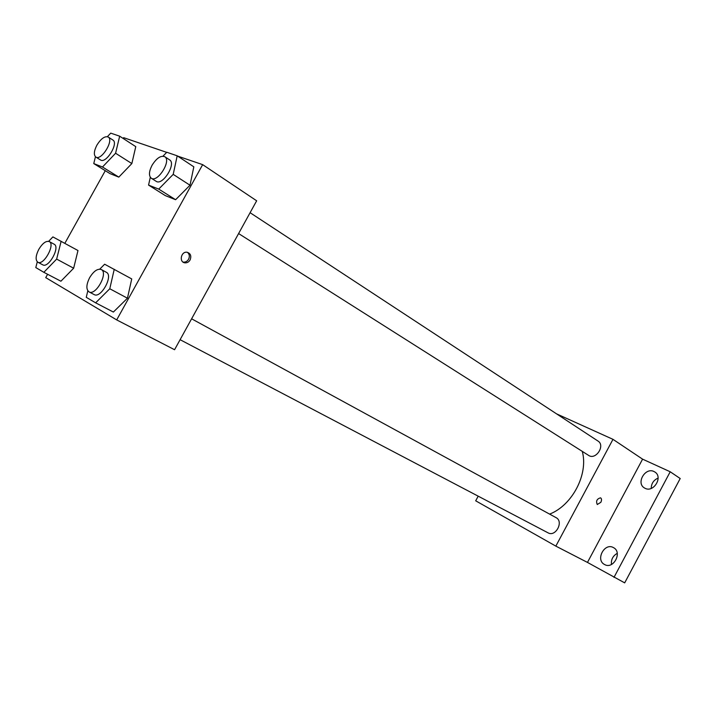 <?xml version="1.0" encoding="UTF-8"?>
<svg xmlns="http://www.w3.org/2000/svg" width="716" height="716" viewBox="0 0 716 716"><rect width="100%" height="100%" fill="white"/><g stroke="black" fill="none" stroke-linecap="round" stroke-linejoin="round"><path stroke-width="1.07" d="M658.111 478.073C653.61 480.096 651.309 483.542 651.22 488.419M617.255 553.352C612.941 555.795 610.999 559.5 611.437 564.485M556.565 413.866L612.977 439.338L642.583 459.153L670.212 471.772L680.2 478.53L624.683 582.869L587.469 562.418L555.84 546.12L475.692 500.806L478.198 496.17M670.212 471.772L613.988 577.373M645.053 488.294L644.337 487.891C635.862 483.049 645.322 467.002 653.994 471.522L654.898 472.032C663.276 476.981 653.601 492.957 645.053 488.294M604.456 564.459C595.238 559.814 604.572 542.316 613.433 547.606L613.469 547.624C622.714 552.117 613.505 569.739 604.617 564.548L604.456 564.459M642.583 459.153L587.469 562.418M549.602 514.115C572.344 505.353 588.588 474.073 582.278 451.384M612.977 439.338L555.84 546.12M238.598 233.559L588.597 455.385C595.766 460.451 605.575 445.513 597.994 441.056L250.099 212.706M180.101 339.697L548.053 532.838C555.67 537.322 564.002 521.472 556.055 517.632L191.611 318.808M600.849 502.301L597.278 504.512C595.793 501.075 596.893 498.846 600.563 497.826C601.735 498.649 601.825 500.144 600.849 502.301L597.278 504.512C595.793 501.075 596.893 498.846 600.563 497.826C601.735 498.649 601.825 500.144 600.84 502.301M177.649 156.106L202.664 164.644L256.659 200.793L174.57 349.721L116.69 319.909L45.735 277.629L47.605 274.273M162.997 156.16L166.792 152.257L177.192 155.802L193.821 166.828L190.009 185.238L175.608 199.71L165.342 195.629L175.608 199.71L190.009 185.238L173.209 174.364L158.728 189.096L148.561 185.095L150.306 177.282M48.661 241.319L52.886 236.906L77.981 250.528L73.659 268.214L60.914 281.218L73.659 268.214L56.645 259.094L43.846 272.313L35.8 267.569L37.286 261.841M202.664 164.644L116.69 319.909M123.215 138.483L123.662 137.678L166.685 152.365M64.852 243.306L105.279 170.703M99.766 269.135L104.634 264.222L131.726 278.927L127.457 298.214L113.379 312.051L127.457 298.214L109.781 288.754L95.631 302.832L86.269 297.319L87.808 290.803M107.4 136.666L110.729 133.131L119.67 136.183L135.772 146.646L131.842 163.57L118.811 177.121L109.978 173.603L118.811 177.121L131.842 163.57L115.589 153.242L102.495 167.007L93.76 163.579L95.443 156.741M190.098 259.953C188.782 262.092 187.019 263.041 184.817 262.826C178.893 262.145 180.978 251.423 186.885 252.22C190.546 253.294 191.619 255.872 190.098 259.953M187.458 252.318C189.489 254.135 189.865 256.444 188.576 259.246C187.27 261.376 185.507 262.333 183.305 262.11L182.992 262.047M119.67 136.183L115.589 153.242M95.819 157.028L100.526 159.963C106.013 164.107 118.928 143.2 112.851 140.005L108.188 136.998C104.769 135.888 101.01 138.6 96.902 145.142C93.93 150.987 93.572 154.942 95.819 157.028C101.278 161.154 114.238 140.175 108.188 136.998M102.495 167.007L118.811 177.121M93.76 163.579L109.978 173.603M135.772 146.646L131.842 163.57M177.192 155.802L173.209 174.364M151.246 178.203L156.124 181.291C162.487 186.106 176.592 163.678 169.585 159.856L164.752 156.688C160.787 155.3 156.553 158.155 152.061 165.262C148.91 171.518 148.642 175.832 151.246 178.203C157.583 183.01 171.733 160.482 164.752 156.688M158.728 189.096L175.608 199.71M148.561 185.095L165.342 195.629M193.821 166.828L190.009 185.238M61.137 241.265L56.645 259.094M37.832 262.226L42.754 264.822C48.563 268.572 60.484 246.975 54.139 244.219L49.261 241.552C46.057 240.63 42.584 243.198 38.843 249.266C35.621 255.719 35.281 260.042 37.832 262.226C43.613 265.967 55.58 244.299 49.261 241.552M43.846 272.313L60.914 281.218M77.981 250.528L73.659 268.214M114.238 269.288L109.781 288.754M88.99 291.868L94.118 294.562C100.902 298.867 113.701 275.553 106.344 272.295L101.269 269.529C97.573 268.402 93.698 271.104 89.652 277.638C86.206 284.628 85.983 289.371 88.99 291.868C95.756 296.164 108.599 272.769 101.269 269.529M95.631 302.832L113.379 312.051M131.726 278.927L127.457 298.214M183.305 262.11L184.817 262.826"/></g></svg>
